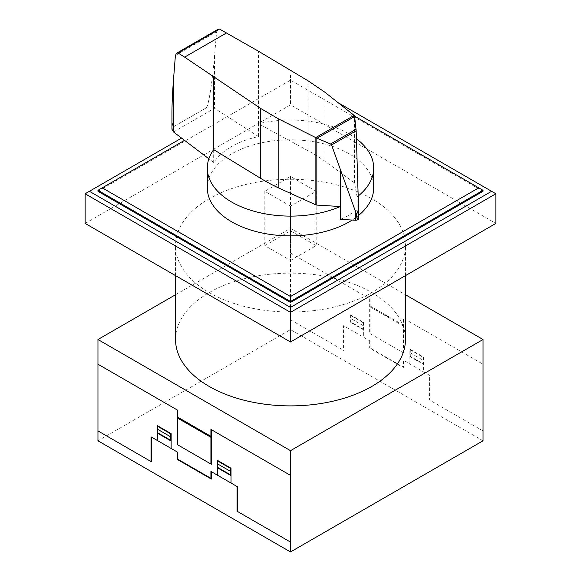 <?xml version="1.0" encoding="UTF-8"?>
<svg xmlns="http://www.w3.org/2000/svg" width="581" height="581" viewBox="0 0 581 581"><rect width="100%" height="100%" fill="white"/><g stroke="black" fill="none" stroke-linecap="round" stroke-linejoin="round"><path stroke-width="0.44" stroke-dasharray="2.9 2.18" d="M213.692 149.615L213.692 162.462C222.755 149.724 237.702 141.103 258.523 136.579L258.523 123.738L308.162 150.777A176.827 102.089 180 0 1 325.091 161.351L354.236 182.717A1.772 1.024 180 0 1 354.599 183.218L357.097 196.872L357.097 209.719A83.199 48.034 180 0 1 340.372 219.371M356.422 138.772A83.199 48.034 0 0 0 349.326 134.117A83.199 48.034 0 0 0 258.523 123.738L258.523 51.251M207.301 187.845A83.199 48.034 180 0 1 258.661 143.463A83.199 48.034 180 0 1 349.326 153.878A83.199 48.034 180 0 1 373.699 187.845M354.599 183.218L354.599 116.251M258.523 136.579L214.534 108.269C211.695 106.737 208.913 106.614 206.19 107.899C208.354 107.216 212.261 82.872 214.542 55.885L216.611 31.715L217.897 29.362M213.692 162.462L208.87 158.802M171.94 113.142C171.961 122.54 172.55 127.043 173.697 126.643L206.19 107.884L173.697 126.658L171.94 129.272M358.615 218.572A2.905 1.678 0 0 0 358.593 218.347L358.593 209.472M358.593 218.347L357.097 209.719M358.615 215.42A83.199 48.034 180 0 1 352.209 220.061M357.097 160.007L357.097 196.872A83.199 48.034 0 0 0 358.186 196.015M483.036 190.314L354.577 116.149M184.54 140.333L97.964 190.314M97.964 191.302L290.5 80.142L483.036 191.302M290.5 79.154L290.5 80.142M181.577 138.089L85.131 193.771M495.869 193.771L338.048 102.655M85.131 223.416L290.5 104.841L495.869 223.416M290.5 75.203L290.5 104.841M290.5 206.124L264.827 191.302L290.5 176.479L316.173 191.302L290.5 206.124L290.5 260.47L316.173 245.647L290.5 230.824L264.827 245.647L290.5 260.47M316.173 191.302L316.173 245.647M290.5 176.479L290.5 230.824M264.827 191.302L264.827 245.647M371.789 198.709A114.965 66.372 0 0 0 246.504 184.322A114.965 66.372 0 0 0 175.535 245.647A114.965 66.372 0 0 0 209.211 292.577A114.965 66.372 0 0 0 334.496 306.964A114.965 66.372 0 0 0 405.465 245.647A114.965 66.372 0 0 0 371.789 198.709M175.535 339.515A114.965 66.372 180 0 1 246.504 278.19A114.965 66.372 180 0 1 371.789 292.577A114.965 66.372 180 0 1 405.465 339.515M175.535 294.727L290.5 228.355L405.465 294.727M483.036 440.79L290.5 329.63L97.964 440.79M290.5 228.355L290.5 329.63M389.038 317.851L386.779 315.81L384.528 315.251M395.959 320.865L395.959 321.845M384.128 315.018L386.764 315.548L389.401 318.061M396.184 320.988L396.184 321.976M403.446 352.856L403.446 318.265L483.029 364.214M403.446 321.235L403.882 321.482M370.082 301.967L369.647 301.721M377.57 311.227L377.57 310.239M377.352 310.116L377.352 311.104M403.446 325.186L370.082 305.918M370.082 306.906L403.446 326.173M290.5 253.055L370.082 299.004L370.082 333.588M483.029 430.913L429.548 400.033L429.548 375.333M429.976 400.28L429.976 375.58L403.446 360.264L403.446 367.177L370.082 347.91L370.082 340.996L343.553 325.68L343.553 350.387M409.874 363.967L409.874 349.152L423.564 357.054L423.564 371.876M369.647 340.749L369.647 348.157L403.882 367.926L403.882 360.51M410.295 349.885L423.128 357.3M410.295 349.392L410.295 356.313L423.128 363.721L423.128 356.807M410.295 352.856L423.128 360.264M409.874 356.56L423.564 364.461M410.295 354.831L409.874 354.584M410.295 349.639L409.874 349.348M409.874 352.602L410.295 352.82M423.564 361.992L423.128 361.745M423.564 362.486L423.128 362.239M290.5 319.753L343.981 350.633L343.981 325.926M349.965 329.383L349.965 314.561L363.662 322.47L363.662 337.292M349.965 320L350.401 320.247M363.662 329.885L349.965 321.976M349.965 319.506L350.401 319.753M363.234 322.716L350.401 315.309M363.234 325.68L350.401 318.272M350.401 314.815L350.401 321.729L363.234 329.144L363.234 322.223M363.234 327.662L363.662 327.909M363.662 325.926L363.234 325.65M363.662 322.673L363.234 322.462M369.647 298.75L369.647 333.334L403.882 353.103L403.882 318.519M354.236 182.717L354.236 115.539M325.091 161.351L325.091 92.372M308.162 150.777L308.162 80.861M173.508 131.96L214.534 108.269L214.542 55.885M175.397 55.507L216.611 31.715M175.535 275.605L175.535 245.647M405.465 275.605L405.465 245.647"/><path stroke-width="0.87" d="M316.819 205.093A1.787 1.031 180 0 1 315.861 204.882L278.836 188.055A176.827 102.089 180 0 1 260.528 178.273L213.692 149.615A83.199 48.034 0 0 0 207.301 168.083A83.199 48.034 0 0 0 231.674 202.043A83.199 48.034 0 0 0 340.372 206.531L316.819 205.093L316.819 138.147L315.694 137.581L354.105 115.401L354.642 116.541L356.168 130.776L358.593 209.472L357.845 219.691M352.209 220.061A83.199 48.034 180 0 1 231.674 221.804A83.199 48.034 180 0 1 207.301 187.845L207.301 168.083M219.56 29.079L178.098 53.016L176.58 53.22L217.897 29.362L219.56 29.079L258.523 51.251L308.162 80.861L325.091 92.372L354.105 115.401M176.58 53.22L175.397 55.507L173.53 79.277C172.492 92.662 171.961 103.948 171.94 113.142L171.94 129.272L173.508 131.96L208.87 158.802M357.693 219.778L357.693 219.807A2.905 1.678 0 0 0 357.845 219.72L357.693 219.807C357.271 219.705 356.778 217.621 356.218 213.554L331.562 144.981L330.56 143.994L316.819 138.147M317.095 138.213L354.642 116.541M330.56 143.994L356.059 129.272M356.218 213.554L358.571 212.196M315.694 137.581L278.836 119.076L260.528 108.356L184.627 57.141L226.706 32.848M184.627 57.141L178.098 53.016M340.364 169.667L340.372 219.371L355.528 220.25L355.528 211.956M355.528 220.25A2.905 1.678 0 0 0 357.693 219.807M357.845 219.72A2.905 1.678 0 0 0 358.615 218.572L358.615 210.75M213.692 149.615L213.692 77.135M358.186 196.015A83.199 48.034 0 0 0 373.699 168.083L373.699 187.845A83.199 48.034 180 0 1 358.615 215.42M373.699 168.083A83.199 48.034 0 0 0 356.422 138.772M354.577 116.149L483.036 190.314L483.036 191.302L290.5 302.461L97.964 191.302L97.964 190.314L184.54 140.333M478.751 187.845L290.5 296.528L102.249 187.845M97.964 190.314L290.5 301.474L290.5 296.528M290.5 302.461L290.5 301.474L483.036 190.314M338.048 102.655L491.591 191.302L290.5 307.4L290.5 312.338L85.131 193.771L181.577 138.089M290.5 307.4L89.409 191.302M495.869 193.771L495.869 223.416L290.5 341.984L290.5 312.338L495.869 193.771L491.591 191.302M290.5 341.984L85.131 223.416L85.131 193.771M405.465 275.605L405.465 339.515A114.965 66.372 180 0 1 334.496 400.832A114.965 66.372 180 0 1 209.211 386.445A114.965 66.372 180 0 1 175.535 339.515L175.535 275.605M405.465 294.727L483.036 339.515L290.5 450.674L97.964 339.515L175.535 294.727M97.964 339.515L97.964 440.79L290.5 551.95L483.036 440.79L483.036 339.515M290.5 450.674L290.5 551.95M196.509 429.01L194.25 426.97L191.999 426.403M203.43 432.017L203.43 433.005M191.599 426.178L194.228 426.708L196.865 429.221M203.648 432.148L203.648 433.135M210.918 464.008L210.918 429.424L290.5 475.374M210.918 432.395L211.346 432.642M177.546 413.127L177.118 412.88M185.034 422.387L185.034 421.399M184.823 421.276L184.823 422.264M210.918 436.346L177.546 417.078M177.546 418.066L210.918 437.333M97.971 364.214L177.546 410.157L177.546 444.741M290.5 542.073L237.019 511.193L237.019 486.493M237.44 511.44L237.44 486.733L210.918 471.423L210.918 478.337L177.546 459.07L177.546 452.156L151.016 436.839L151.016 461.546M217.338 475.127L217.338 460.305L231.027 468.213L231.027 483.029M177.118 451.909L177.118 459.317L211.346 479.078L211.346 471.67M217.759 461.045L230.599 468.453M217.759 460.551L217.759 467.473L230.599 474.88L230.599 467.959M217.759 464.008L230.599 471.423M217.338 467.72L231.027 475.621M217.759 465.991L217.338 465.744M217.759 460.791L217.338 460.508M217.338 463.761L217.759 463.979M231.027 473.152L230.599 472.905M231.027 473.646L230.599 473.399M97.971 430.913L151.445 461.786L151.445 437.086M157.436 440.543L157.436 425.72L171.134 433.629L171.134 448.452M157.436 431.16L157.865 431.407M171.134 441.037L157.436 433.135M157.436 430.659L157.865 430.913M170.698 433.876L157.865 426.461M170.698 436.839L157.865 429.432M157.865 425.967L157.865 432.889L170.698 440.296L170.698 433.382M170.698 438.815L171.134 439.069M171.134 437.086L170.698 436.81M171.134 433.833L170.698 433.622M177.118 409.91L177.118 444.494L211.346 464.263L211.346 429.671M331.562 144.981L356.168 130.776M173.53 131.974L173.53 79.277M260.528 178.273L260.528 108.356M315.861 204.882L315.861 137.704M278.836 188.055L278.836 119.076"/></g></svg>
